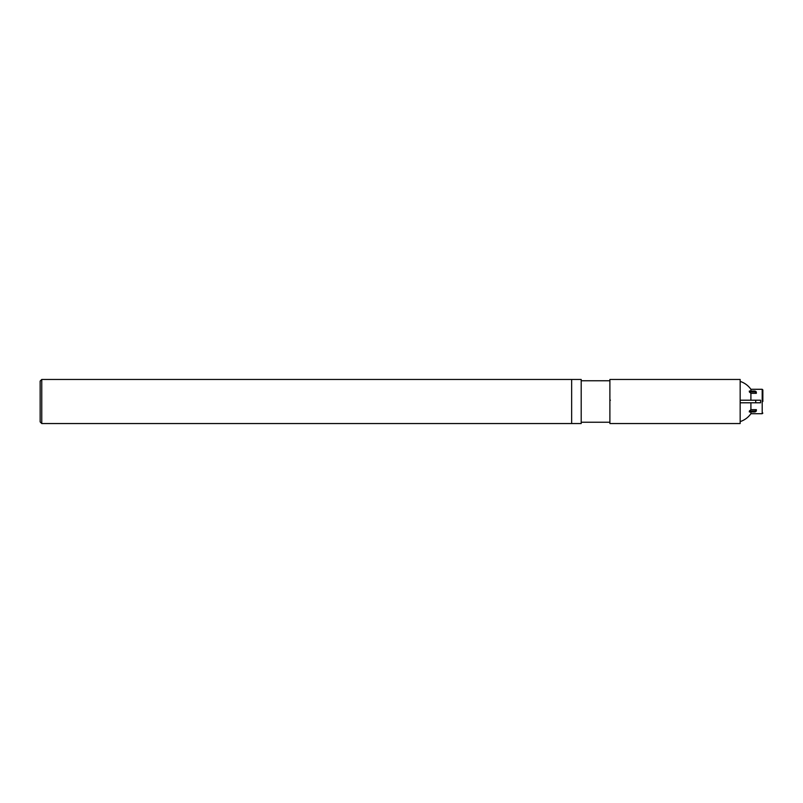 <?xml version="1.0" encoding="UTF-8"?>
<svg xmlns="http://www.w3.org/2000/svg" width="803" height="803" viewBox="0 0 803 803"><rect width="100%" height="100%" fill="white"/><g stroke="black" fill="none" stroke-linecap="round" stroke-linejoin="round"><path stroke-width="1.2" d="M571.646 423.542L571.646 379.458L41.766 379.458L41.766 423.542L571.646 423.542L571.646 379.458L581.201 379.458L581.201 423.542L571.646 423.542M41.766 423.542L40.15 421.916L40.15 381.084L41.766 379.458M762.85 401.5L762.85 389.927L762.85 401.5M750.905 411.969L750.905 413.716L762.198 413.716L762.85 413.073M762.198 413.716L762.198 389.284L750.905 389.284L750.905 391.031M750.905 393.329A21.099 14.926 180 0 0 749.329 391.944L754.429 391.944A1.947 1.375 0 0 1 756.366 393.319L750.905 393.329L750.905 400.205M750.905 402.795L750.905 409.671L756.366 409.671L756.366 410.584L756.366 409.671A1.947 1.375 180 0 1 754.429 411.056L749.329 411.056A21.099 14.926 0 0 0 750.905 409.671M609.889 400.446A1.295 0.913 90 0 1 610.421 400.205M749.329 411.056A15.658 11.071 180 0 1 749.329 411.969L754.429 411.969A1.947 1.375 0 0 0 756.366 410.594L756.366 410.142M749.329 391.944A15.658 11.071 0 0 0 749.329 391.031L754.429 391.031L754.429 391.944M756.366 392.406L756.366 392.416A1.947 1.375 180 0 0 754.429 391.031M740.165 400.205L760.582 400.205L760.582 402.795L740.165 402.795M740.165 401.5L740.165 379.458L609.889 379.458L609.889 423.542L740.165 423.542L740.165 401.5M754.429 411.056L754.429 411.969M755.723 402.795L755.723 400.205M762.198 389.284L762.85 389.927M740.165 421.595A21.109 21.109 0 0 0 750.905 413.716M750.905 389.284A21.109 21.109 0 0 0 740.165 381.405M609.889 380.763L581.201 380.763M609.889 422.237L581.201 422.237"/></g></svg>
